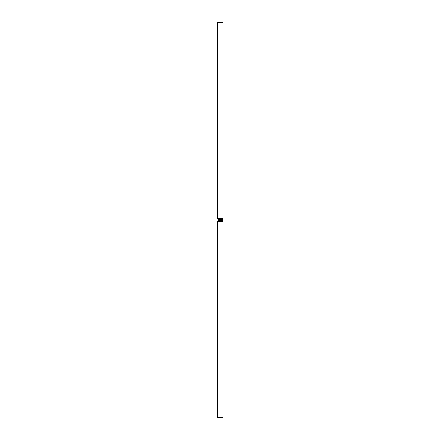 <?xml version="1.0" encoding="UTF-8"?>
<svg xmlns="http://www.w3.org/2000/svg" width="440" height="440" viewBox="0 0 440 440"><rect width="100%" height="100%" fill="white"/><g stroke="black" fill="none" stroke-linecap="round" stroke-linejoin="round"><path stroke-width="0.66" d="M217.349 222.316L218.014 222.316L218.014 416.345L217.349 416.345L217.349 221.986A1.326 1.326 0 0 1 218.674 220.66L222.651 220.66L222.651 221.326L218.674 221.326A0.66 0.66 0 0 0 218.014 221.986L218.014 222.316M218.014 416.345L218.014 416.675A0.66 0.66 0 0 0 218.674 417.34L222.651 417.34L222.651 418L218.674 418A1.326 1.326 0 0 1 217.349 416.675L217.349 416.345M217.349 23.655L218.014 23.655L218.014 217.685L217.349 217.685L217.349 23.326A1.326 1.326 0 0 1 218.674 22L222.651 22L222.651 22.66L218.674 22.66A0.66 0.66 0 0 0 218.014 23.326L218.014 23.655M218.014 217.685L218.014 218.014A0.66 0.66 0 0 0 218.674 218.674L222.651 218.674L222.651 219.34L218.674 219.34A1.326 1.326 0 0 1 217.349 218.014L217.349 217.685"/></g></svg>
